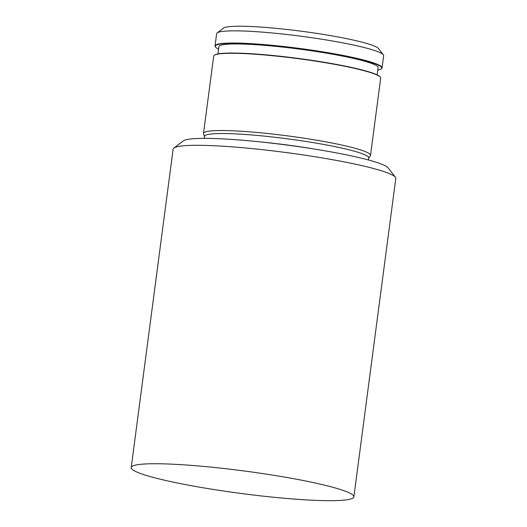 <?xml version="1.0" encoding="UTF-8"?>
<svg xmlns="http://www.w3.org/2000/svg" width="527" height="527" viewBox="0 0 527 527"><rect width="100%" height="100%" fill="white"/><g stroke="black" fill="none" stroke-linecap="round" stroke-linejoin="round"><path stroke-width="0.79" d="M381.173 68.912L381.489 68.675A84.221 8.511 -172.5 0 0 382.029 67.878A84.221 8.511 -172.5 0 0 379.183 65.164A84.221 8.511 -172.5 0 0 288.157 47.015A84.221 8.511 -172.5 0 0 215.036 45.889A84.221 8.511 -172.5 0 0 215.352 46.804L215.596 47.114A83.938 8.485 7.5 0 1 283.967 46.844A83.938 8.485 7.5 0 1 378.873 65.414A83.938 8.485 7.5 0 1 381.173 68.912A83.938 8.485 7.5 0 1 377.773 70.091M218.573 49.13A83.938 8.485 7.5 0 1 215.596 47.114M215.036 45.889L216.637 33.708A84.221 8.511 7.5 0 1 217.183 32.905A84.221 8.511 7.5 0 1 293.987 35.335A84.221 8.511 7.5 0 1 380.784 52.977A84.221 8.511 7.5 0 1 383.32 54.775A84.221 8.511 7.5 0 1 383.636 55.691L382.029 67.878M217.941 53.919L218.896 46.679A80.288 8.116 7.5 0 1 288.605 47.753A80.288 8.116 7.5 0 1 375.382 65.052A80.288 8.116 7.5 0 1 378.096 67.64L377.148 74.88M204.516 136.552L203.567 133.832A84.221 8.511 7.5 0 1 203.514 133.39L213.685 56.139A84.221 8.511 7.5 0 1 214.232 55.335A84.221 8.511 7.5 0 1 291.036 57.766A84.221 8.511 7.5 0 1 377.833 75.407A84.221 8.511 7.5 0 1 380.362 77.206A84.221 8.511 7.5 0 1 380.685 78.121L370.514 155.379A84.221 8.511 7.5 0 1 370.349 155.794L368.729 158.172M380.362 77.206L380.125 76.896A83.938 8.485 -172.5 0 0 377.596 75.104A83.938 8.485 -172.5 0 0 291.095 57.522A83.938 8.485 -172.5 0 0 214.542 55.098L214.232 55.335M203.514 133.39A84.221 8.511 7.5 0 1 276.635 134.517A84.221 8.511 7.5 0 1 367.662 152.665A84.221 8.511 7.5 0 1 370.514 155.379M204.278 138.37L204.542 136.341A82.818 8.366 7.5 0 1 276.444 137.448A82.818 8.366 7.5 0 1 365.949 155.294A82.818 8.366 7.5 0 1 368.755 157.962L368.492 159.991M383.32 54.775L378.498 48.57A78.602 7.945 -172.5 0 0 376.14 46.89A78.602 7.945 -172.5 0 0 295.127 30.421A78.602 7.945 -172.5 0 0 223.441 28.155L217.183 32.905M131.21 467.548L173.133 149.108A112.291 11.35 7.5 0 1 173.857 148.041A112.291 11.35 7.5 0 1 276.26 151.289A112.291 11.35 7.5 0 1 391.989 174.806A112.291 11.35 7.5 0 1 395.369 177.204A112.291 11.35 7.5 0 1 395.79 178.422L353.867 496.862A112.291 11.35 7.5 0 1 256.372 495.367A112.291 11.35 7.5 0 1 135.011 471.171A112.291 11.35 7.5 0 1 131.21 467.548A112.291 11.35 7.5 0 1 228.705 469.05A112.291 11.35 7.5 0 1 350.066 493.246A112.291 11.35 7.5 0 1 353.867 496.862M395.369 177.204L388.142 167.889A103.872 10.494 -172.5 0 0 385.02 165.676A103.872 10.494 -172.5 0 0 277.973 143.917A103.872 10.494 -172.5 0 0 183.244 140.913L173.857 148.041M258.823 141.756A82.818 8.366 7.5 0 1 314.922 149.141"/></g></svg>
